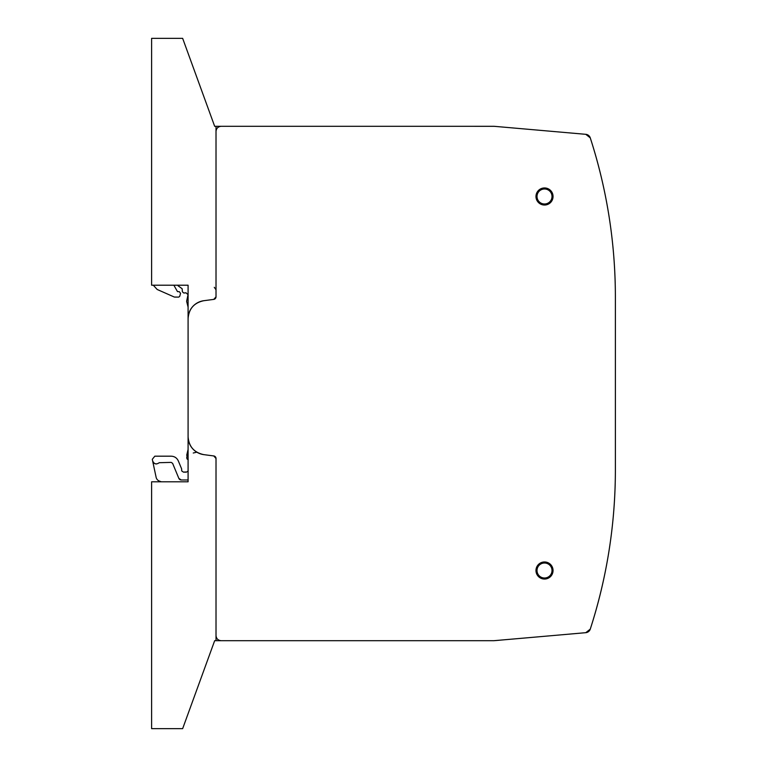 <?xml version="1.0" encoding="UTF-8"?>
<svg xmlns="http://www.w3.org/2000/svg" width="767" height="767" viewBox="0 0 767 767"><rect width="100%" height="100%" fill="white"/><g stroke="black" fill="none" stroke-linecap="round" stroke-linejoin="round"><path stroke-width="1.15" d="M195.269 73.009L198.72 82.481L195.269 73.009C201.894 91.215 201.894 91.215 195.269 73.009M178.002 285.736L182.134 288.718L182.402 291.786L183.687 292.975L185.998 292.812L188.04 294.662L188.088 294.116M186.707 455.253L188.088 449.443L188.088 318.65C188.855 308.737 194.109 302.754 203.83 300.702L213.772 299.389A2.589 2.589 0 0 0 216.016 296.829L213.772 299.389L203.83 300.702A18.101 18.101 0 0 0 188.088 318.65L188.088 436.682A18.101 18.101 0 0 0 203.83 454.639L213.772 455.943L216.016 458.513A2.589 2.589 0 0 0 213.772 455.943L203.83 454.639C194.109 452.578 188.855 446.595 188.088 436.682L188.088 318.65L188.088 449.443L186.707 457.937L188.203 459.807L186.956 458.848M519.93 638.441L585.796 632.679A5.177 5.177 0 0 0 590.274 629.122C606.956 577.35 615.335 524.283 615.383 469.893L615.383 452.3M590.293 629.045A517.313 517.313 0 0 0 615.383 469.893L615.383 359.704M615.383 314.7L615.383 297.107A517.313 517.313 0 0 0 592.086 143.602L590.274 137.878A5.177 5.177 0 0 0 585.796 134.321L494.264 126.315L448.916 126.296M495.482 126.421L494.264 126.315A5.177 5.177 0 0 0 493.814 126.296L494.264 126.315A5.177 5.177 0 0 0 493.814 126.296L495.482 126.421M615.383 361.612L615.383 297.107C615.335 242.717 606.956 189.65 590.274 137.878L592.086 143.602L590.274 137.878L585.796 134.321L535.826 129.949M615.383 407.296L615.383 405.388M418.188 126.296L386.645 126.296M386.645 640.704L418.188 640.704M448.916 640.704L493.814 640.704L530.649 637.502M495.482 640.579L500.822 640.109M535.826 637.051L585.796 632.679A5.177 5.177 0 0 0 590.274 629.122A517.313 517.313 0 0 0 615.383 469.893A517.313 517.313 0 0 1 590.274 629.122A5.177 5.177 0 0 1 585.796 632.679A5.177 5.177 0 0 0 590.274 629.122A5.177 5.177 0 0 1 585.796 632.679A5.177 5.177 0 0 0 590.274 629.122A5.177 5.177 0 0 1 585.796 632.679L529.786 637.578M216.016 289.763L214.29 287.318L216.016 289.763M196.793 452.166L193.246 453.019L196.793 452.166M186.429 472.136L188.183 470.976L186.429 472.136L183.476 472.136L181.721 470.928L183.476 472.136L185.499 471.964M181.626 468.877L178.347 460.977C176.928 457.928 174.531 456.336 171.185 456.183L154.819 456.183L171.185 456.183C174.531 456.336 176.928 457.928 178.347 460.977L181.626 468.877L181.721 470.928M154.819 456.183L152.288 459.308L152.623 460.871C154.1 464.121 156.305 464.735 159.248 462.712L171.185 462.386L172.613 463.345L178.845 478.378A2.589 2.589 0 0 0 181.233 479.979L188.088 479.979M153.285 285.209L157.158 289.466L174.31 297.04L178.73 297.107L179.727 296.34L180.542 293.301L179.727 296.34M173.86 285.209L177.455 291.556L179.296 291.681L180.542 293.301M159.411 481.101L161.3 481.791L159.411 481.101A5.177 5.177 0 0 1 156.123 477.314L152.288 459.308M178.845 478.378L181.233 479.979A2.589 2.589 0 0 1 178.845 478.378M157.158 289.466L174.31 297.04M174.886 297.107L178.73 297.107M177.455 291.556L178.002 291.681M182.134 288.718L182.402 291.786M183.687 292.975L185.096 292.975M188.04 294.662L186.621 301.297L188.088 307.097M154.215 463.258A3.883 3.883 0 0 0 156.65 463.939M493.814 640.704A5.177 5.177 0 0 0 494.264 640.685A5.177 5.177 0 0 1 493.814 640.704L221.193 640.704C218.049 640.397 216.323 638.681 216.016 635.536L216.016 458.513L216.016 640.704L214.664 640.704L182.651 728.65L151.617 728.65L151.617 481.791L188.088 481.791L188.088 285.209L151.617 285.209L151.617 38.35L182.651 38.35L214.664 126.296L216.016 126.296L216.016 296.829L216.016 131.464C216.323 128.319 218.049 126.603 221.193 126.296A5.177 5.177 0 0 0 216.016 131.464A5.177 5.177 0 0 1 221.193 126.296L493.814 126.296M592.086 143.602A517.313 517.313 0 0 0 590.274 137.897M216.016 640.704L255.852 640.704M216.016 126.296L255.852 126.296M530.649 129.498L494.264 126.315M615.383 297.107A517.313 517.313 0 0 0 590.274 137.878A5.177 5.177 0 0 0 585.796 134.321A5.177 5.177 0 0 1 590.274 137.878A517.313 517.313 0 0 1 615.383 297.107M585.796 632.679L590.274 629.122A5.177 5.177 0 0 1 585.796 632.679A5.177 5.177 0 0 0 590.274 629.122A5.177 5.177 0 0 1 585.796 632.679A5.177 5.177 0 0 0 590.274 629.122A5.177 5.177 0 0 1 585.796 632.679M188.088 318.65L188.088 436.682M544.512 579.047A8.533 8.533 0 0 0 553.045 570.504A8.533 8.533 0 0 0 544.512 561.971A8.533 8.533 0 0 0 535.98 570.504A8.533 8.533 0 0 0 544.512 579.047M544.512 205.029A8.533 8.533 0 0 0 553.045 196.496A8.533 8.533 0 0 0 544.512 187.953A8.533 8.533 0 0 0 535.98 196.496A8.533 8.533 0 0 0 544.512 205.029M191.549 308.008L190.686 309.302M193.725 449.817L194.895 450.833M544.512 578.011A7.497 7.497 0 0 0 552.01 570.504A7.497 7.497 0 0 0 544.512 563.007A7.497 7.497 0 0 0 537.015 570.504A7.497 7.497 0 0 0 544.512 578.011M544.512 203.993A7.497 7.497 0 0 0 552.01 196.496A7.497 7.497 0 0 0 544.512 188.989A7.497 7.497 0 0 0 537.015 196.496A7.497 7.497 0 0 0 544.512 203.993"/></g></svg>
